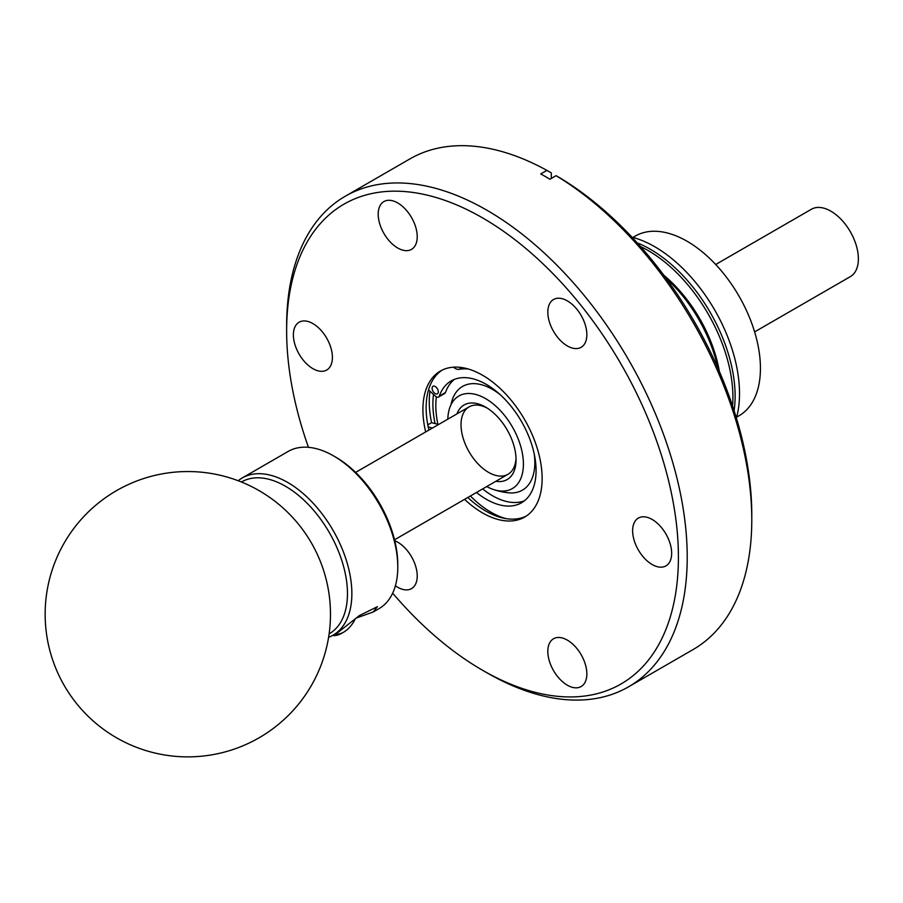 <?xml version="1.0" encoding="UTF-8"?>
<svg xmlns="http://www.w3.org/2000/svg" width="903" height="903" viewBox="0 0 903 903"><rect width="100%" height="100%" fill="white"/><g stroke="black" fill="none" stroke-linecap="round" stroke-linejoin="round"><path stroke-width="1.35" d="M754.615 331.898L850.321 276.645A38.908 22.462 -120 0 0 856.281 245.458A38.908 22.462 -120 0 0 830.862 211.178A38.908 22.462 -120 0 0 811.413 209.248L715.707 264.5M286.635 330.961L286.635 325.881A283.249 163.533 60 0 1 345.307 196.211A283.249 163.533 60 0 1 486.931 210.241A283.249 163.533 60 0 1 671.967 459.841A283.249 163.533 60 0 1 628.556 686.822A283.249 163.533 60 0 1 486.931 672.791A283.249 163.533 60 0 1 486.92 672.791L482.529 670.252A277.029 159.944 -120 0 0 678.413 557.151A277.029 159.944 -120 0 0 482.529 217.871A277.029 159.944 -120 0 0 286.635 330.961A277.029 159.944 -120 0 0 308.465 447.324M628.556 686.822L693.109 649.55A283.249 163.533 -120 0 0 751.781 519.88A283.249 163.533 -120 0 0 556.079 175.679L560.481 178.218A277.029 159.944 60 0 1 751.781 514.8L751.781 519.88M551.304 178.433L551.304 172.924L546.902 170.385L540.739 173.94A283.249 163.533 -120 0 1 545.322 176.525A283.249 163.533 -120 0 1 549.916 179.234L556.079 175.679M567.332 345.939A27.598 15.938 60 0 1 549.306 321.615A27.598 15.938 60 0 1 553.539 299.503A27.598 15.938 60 0 1 567.332 300.868A27.598 15.938 60 0 1 585.37 325.182A27.598 15.938 60 0 1 581.137 347.305A27.598 15.938 60 0 1 567.332 345.939M312.901 368.661A27.598 15.938 60 0 1 294.875 344.348A27.598 15.938 60 0 1 299.107 322.224A27.598 15.938 60 0 1 312.901 323.59A27.598 15.938 60 0 1 330.927 347.915A27.598 15.938 60 0 1 326.705 370.027A27.598 15.938 60 0 1 312.901 368.661M397.715 248.009A27.598 15.938 60 0 1 379.689 223.684A27.598 15.938 60 0 1 383.91 201.572A27.598 15.938 60 0 1 397.715 202.938A27.598 15.938 60 0 1 415.741 227.251A27.598 15.938 60 0 1 411.508 249.375A27.598 15.938 60 0 1 397.715 248.009M652.147 564.522A27.598 15.938 60 0 1 634.12 540.208A27.598 15.938 60 0 1 638.342 518.085A27.598 15.938 60 0 1 652.147 519.451A27.598 15.938 60 0 1 670.173 543.775A27.598 15.938 60 0 1 665.951 565.888A27.598 15.938 60 0 1 652.147 564.522M567.332 685.185A27.598 15.938 60 0 1 549.306 660.861A27.598 15.938 60 0 1 553.539 638.748A27.598 15.938 60 0 1 567.332 640.114A27.598 15.938 60 0 1 585.37 664.439A27.598 15.938 60 0 1 581.137 686.551A27.598 15.938 60 0 1 567.332 685.185M394.769 540.739A27.598 15.938 60 0 1 397.715 542.184A27.598 15.938 60 0 1 415.741 566.497A27.598 15.938 60 0 1 411.508 588.621A27.598 15.938 60 0 1 397.715 587.255A27.598 15.938 60 0 1 395.401 585.754M526.257 516.076A84.306 48.672 60 0 1 485.758 511.03A84.306 48.672 60 0 1 467.81 497.474M428.902 430.088A84.306 48.672 60 0 1 442.019 370.174M425.674 431.95A84.306 48.672 60 0 1 440.371 371.054A84.306 48.672 60 0 1 482.529 375.23A84.306 48.672 60 0 1 537.601 449.513A84.306 48.672 60 0 1 524.677 517.069A84.306 48.672 60 0 1 482.529 512.893A84.306 48.672 60 0 1 464.582 499.348M392.67 593.169A277.029 159.944 -120 0 0 482.518 670.252A277.029 159.944 -120 0 0 482.529 670.252L486.92 672.791M546.902 170.385A283.249 163.533 -120 0 0 409.86 158.939L345.307 196.211M435.065 423.563A84.306 48.672 60 0 1 433.508 394.397M438.621 424.478L431.566 422.672A89.442 51.64 60 0 1 429.975 391.236M736.396 418.055A119.839 69.192 -120 0 0 654.788 246.756A119.839 69.192 -120 0 0 631.976 237.196M734.094 410.673A119.839 69.192 -120 0 0 650.386 249.296A119.839 69.192 -120 0 0 637.225 242.884A119.839 69.192 -120 0 1 650.386 249.296A119.839 69.192 -120 0 1 734.094 410.673M736.645 417.152L738.947 415.82A103.755 59.903 -120 0 0 754.852 332.676A103.755 59.903 -120 0 0 687.07 241.248A103.755 59.903 -120 0 0 635.193 236.112L632.89 237.444M719.364 371.46A103.066 59.508 -120 0 0 663.818 275.246M732.57 406.034A119.839 69.192 -120 0 0 648.185 250.571A119.839 69.192 -120 0 0 640.487 246.53M717.919 368.131A106.87 61.697 -120 0 0 665.974 278.169M500.781 491.018A59.869 34.562 -120 0 0 534.836 462.742A59.869 34.562 -120 0 0 534.17 453.701M500.002 394.509A59.869 34.562 -120 0 0 450.981 404.758M428.519 389.915L435.528 396.225A4.357 2.517 -120 0 0 436.352 396.823A80.153 46.279 -120 0 0 435.822 405.582A80.153 46.279 -120 0 0 437.899 424.286M486.728 486.559A53.458 30.871 -120 0 0 492.914 489.324A53.458 30.871 -120 0 0 523.413 464.108A53.458 30.871 -120 0 0 489.279 400.955A53.458 30.871 -120 0 0 448.52 412.434A53.458 30.871 -120 0 0 447.82 419.173M456.929 413.913A43.062 24.855 60 0 1 485.611 407.118A43.062 24.855 60 0 1 516.053 459.853A43.062 24.855 60 0 1 495.837 481.299M487.112 408.032A38.908 22.462 -120 0 0 461.027 424.703A38.908 22.462 -120 0 0 487.823 471.93A38.908 22.462 -120 0 0 516.019 458.103M435.201 386.484A4.357 2.517 -120 0 0 433.022 386.27A4.357 2.517 -120 0 0 432.356 389.757A4.357 2.517 -120 0 0 435.201 393.595A4.357 2.517 -120 0 0 437.391 393.81A4.357 2.517 -120 0 0 438.057 390.322A4.357 2.517 -120 0 0 435.201 386.484M436.352 396.823A4.357 2.517 -120 0 0 438.531 397.038A4.357 2.517 -120 0 0 439.276 396.101A70.344 40.612 60 0 1 451.161 380.931A70.344 40.612 60 0 1 486.345 384.418A70.344 40.612 60 0 1 532.296 446.409A70.344 40.612 60 0 1 521.516 502.779A70.344 40.612 60 0 1 486.345 499.291A70.344 40.612 60 0 1 476.491 492.474M438.531 397.038L444.694 393.482A4.357 2.517 -120 0 0 445.439 392.545A70.344 40.612 60 0 1 454.378 379.395M524.462 500.77A70.344 40.612 60 0 1 492.507 495.736A70.344 40.612 60 0 1 482.654 488.907M462.065 367.6L459.051 369.338A9.944 5.734 60 0 1 455.225 368.435A9.944 5.734 60 0 1 453.487 367.182M432.458 428.033L428.214 426.95M431.566 422.672L427.796 424.85M470.373 496.007A82.895 47.859 -120 0 0 505.996 518.627M468.409 369.034A82.895 47.859 -120 0 0 459.051 369.338M238.211 480.746A90.785 52.419 60 0 1 242.275 477.935A90.785 52.419 60 0 1 287.662 482.439A90.785 52.419 60 0 1 346.978 562.434A90.785 52.419 60 0 1 333.06 635.181A90.785 52.419 60 0 1 328.602 637.292M338.433 632.077L359.405 615.553L377.465 606.681L373.21 611.997L378.989 608.667A90.785 52.419 -120 0 0 397.783 567.107A90.785 52.419 -120 0 0 333.591 455.913A90.785 52.419 -120 0 0 288.204 451.421L242.275 477.935M373.21 611.997L356.414 617.979M329.121 633.861A87.67 50.613 -120 0 0 342.79 563.675A87.67 50.613 -120 0 0 285.461 486.243A87.67 50.613 -120 0 0 241.44 482.01M333.591 455.913L335.792 457.189A87.67 50.613 60 0 1 397.783 564.567L397.783 567.107M335.306 633.883A20.543 11.863 120 0 0 343.716 632.123A20.543 11.863 120 0 0 355.206 618.984M332.609 635.43A23.444 13.534 120 0 0 341.661 633.308L343.716 632.123M445.439 392.545L439.276 396.101M394.532 539.791L507.994 474.278M355.624 472.393L469.086 406.892M492.914 489.324A68.064 68.064 0 0 0 508.716 492.824M45.15 614.209A142.663 142.663 0 0 0 187.813 756.872A142.663 142.663 0 0 0 330.475 614.209A142.663 142.663 0 0 0 116.487 490.656A142.663 142.663 0 0 0 45.15 614.209M333.06 635.181L338.828 631.852"/></g></svg>

